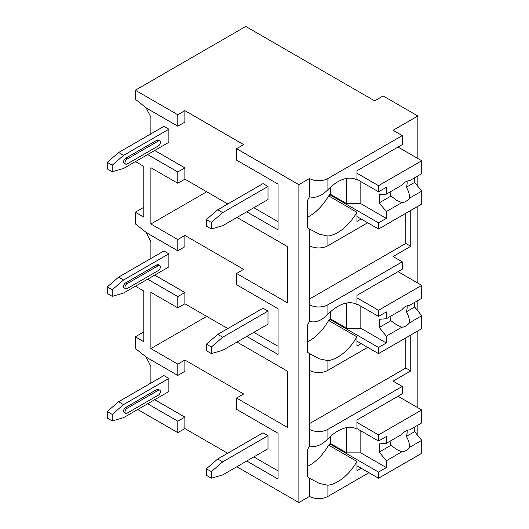<?xml version="1.0" encoding="UTF-8"?>
<svg xmlns="http://www.w3.org/2000/svg" width="529" height="529" viewBox="0 0 529 529"><rect width="100%" height="100%" fill="white"/><g stroke="black" fill="none" stroke-linecap="round" stroke-linejoin="round"><path stroke-width="0.79" d="M236.847 466.737L298.878 502.55L309.498 496.42A13.02 7.518 0 0 0 327.907 496.42L368.978 472.708M416.912 434.402L417.837 433.873L417.837 425.157M137.719 409.506L177.797 432.643L184.879 428.556L227.642 453.247M243.644 144.596L236.569 148.682L298.878 184.661L309.498 178.524A13.02 7.518 0 0 0 327.907 178.524L402.258 135.603L393.054 130.286L417.837 115.977L383.141 95.947L374.644 100.854L245.773 26.45L135.312 90.221L177.797 114.753L184.879 110.667L243.644 144.596M246.765 211.805L278.062 229.87L278.062 184.085L236.569 160.128L236.569 148.682M143.809 207.308L135.312 212.215L135.312 223.827L146.639 232.82L177.797 250.806L184.879 246.719L184.879 235.431L243.644 269.367L236.569 273.453L287.551 302.886L287.551 246.633L236.992 217.445M246.765 336.411L278.062 354.476L278.062 308.691L236.569 284.734L236.569 273.453M143.809 331.914L135.312 336.821L135.312 348.432L146.639 357.425L177.797 375.411L177.797 364.131L184.879 360.037L243.644 393.973L236.569 398.059L287.551 427.492L287.551 371.239L236.992 342.051M246.765 461.017L278.062 479.082L278.062 433.297L236.569 409.34L236.569 398.059M135.312 90.221L135.312 99.221L146.639 108.214L177.797 126.2L184.879 122.113L184.879 110.667M298.878 502.55L298.878 184.661M227.787 328.562L184.879 303.785L177.797 307.878L150.891 292.339L150.891 348.591L206.687 316.382M177.797 364.131L150.891 348.591M227.787 203.956L184.879 179.179L184.879 167.898L154.713 150.481M149.409 134.736L150.891 133.559L150.891 117.207L146.044 107.737M278.062 184.085L278.062 221.697L253.841 207.718M268.005 186.459L263.045 183.596L217.73 209.762L222.689 212.618L268.005 186.459L268.005 199.539L222.689 225.704L211.355 228.971L211.355 222.431L206.403 219.568L217.73 209.762M112.227 171.74L123.555 168.467L168.877 142.308L168.877 129.221L163.917 126.365L118.602 152.524L107.268 162.337L107.268 168.877L112.227 171.74L112.227 165.2L107.268 162.337M184.879 303.785L184.879 292.504L154.713 275.087M149.409 259.342L150.891 258.165L150.891 241.813L146.044 232.343M278.062 308.691L278.062 346.303L253.841 332.324M268.005 311.065L263.045 308.202L217.73 334.368L222.689 337.224L268.005 311.065L268.005 324.145L222.689 350.31L211.355 353.577L211.355 347.037L206.403 344.174L217.73 334.368M112.227 296.346L123.555 293.073L168.877 266.914L168.877 253.827L163.917 250.971L118.602 277.13L107.268 286.943L107.268 293.483L112.227 296.346L112.227 289.806L107.268 286.943M278.062 433.297L278.062 470.909L253.841 456.924M184.879 428.556L184.879 417.11L154.713 399.693M149.409 383.948L150.891 382.771L150.891 366.418L146.044 356.949M177.797 375.411L184.879 371.325L184.879 360.037M268.005 435.671L263.045 432.808L217.73 458.974L222.689 461.83L268.005 435.671L268.005 448.751L222.689 474.916L211.355 478.183L211.355 471.643L206.403 468.78L217.73 458.974M112.227 420.952L123.555 417.679L168.877 391.52L168.877 378.433L163.917 375.577L118.602 401.736L107.268 411.549L107.268 418.089L112.227 420.952L112.227 414.412L107.268 411.549M222.689 212.618L211.355 222.431M206.403 219.568L206.403 226.114L211.355 228.971M112.227 165.2L123.555 155.387L118.602 152.524M123.555 155.387L168.877 129.221M125.684 158.25A3.002 1.732 120 0 0 123.72 160.895A3.002 1.732 120 0 0 124.176 163.302L125.598 164.122A3.002 1.732 -60 0 1 125.135 161.715A3.002 1.732 -60 0 1 127.099 159.07L125.684 158.25L156.835 140.264A3.002 1.732 120 0 1 158.336 140.112L159.758 140.932A3.002 1.732 -60 0 1 160.214 143.339A3.002 1.732 -60 0 1 158.25 145.984L127.099 163.97A3.002 1.732 -60 0 1 125.598 164.122M159.758 140.932A3.002 1.732 -60 0 0 158.25 141.078L127.099 159.07M222.689 337.224L211.355 347.037M206.403 344.174L206.403 350.72L211.355 353.577M112.227 289.806L123.555 279.993L118.602 277.13M123.555 279.993L168.877 253.827M125.684 282.856A3.002 1.732 120 0 0 123.72 285.501A3.002 1.732 120 0 0 124.176 287.908L125.598 288.728A3.002 1.732 -60 0 1 125.135 286.321A3.002 1.732 -60 0 1 127.099 283.676L125.684 282.856L156.835 264.87A3.002 1.732 120 0 1 158.336 264.718L159.758 265.538A3.002 1.732 -60 0 1 160.214 267.945A3.002 1.732 -60 0 1 158.25 270.59L127.099 288.576A3.002 1.732 -60 0 1 125.598 288.728M159.758 265.538A3.002 1.732 -60 0 0 158.25 265.684L127.099 283.676M222.689 461.83L211.355 471.643M206.403 468.78L206.403 475.326L211.355 478.183M112.227 414.412L123.555 404.599L118.602 401.736M123.555 404.599L168.877 378.433M125.684 407.462A3.002 1.732 120 0 0 123.72 410.107A3.002 1.732 120 0 0 124.176 412.514L125.598 413.334A3.002 1.732 -60 0 1 125.135 410.927A3.002 1.732 -60 0 1 127.099 408.276L125.684 407.462L156.835 389.476A3.002 1.732 120 0 1 158.336 389.324L159.758 390.144A3.002 1.732 -60 0 1 160.214 392.551A3.002 1.732 -60 0 1 158.25 395.196L127.099 413.182A3.002 1.732 -60 0 1 125.598 413.334M159.758 390.144A3.002 1.732 -60 0 0 158.25 390.29L127.099 408.276M184.879 179.179L177.797 183.272L150.891 167.733L150.891 223.985L206.687 191.776M177.797 250.806L177.797 239.525L184.879 235.431M177.797 239.525L150.891 223.985M177.797 126.2L177.797 114.753M177.797 432.643L177.797 421.196L184.879 417.11M177.797 183.272L177.797 171.985L184.879 167.898M177.797 307.878L177.797 296.59L184.879 292.504M147.631 403.779L177.797 421.196M135.312 212.215L143.809 217.121L143.809 166.423L135.45 161.603M147.631 154.567L177.797 171.985M135.312 336.821L143.809 341.727L143.809 291.029L135.45 286.209M147.631 279.173L177.797 296.59M417.837 407.707L417.837 330.929M417.837 310.94L417.837 300.551M417.837 283.101L417.837 206.323M417.837 186.334L417.837 175.945M417.837 158.495L417.837 115.977M309.498 245.734A13.02 7.518 0 0 0 327.907 245.734L327.907 236.027L319.344 234.235L309.498 229.004L309.498 321.334C315.31 323.093 321.447 320.753 327.907 314.312A38.055 21.967 120 0 1 356.85 304.519A38.055 21.967 120 0 1 356.943 304.572L356.943 295.367L402.258 269.201L402.258 261.842L393.054 256.525L410.755 246.309L410.755 210.416M402.258 386.448L402.258 393.807L356.943 419.973L356.943 429.178A38.055 21.967 120 0 0 356.85 429.125A38.055 21.967 120 0 0 327.907 438.918C321.447 445.358 315.31 447.699 309.498 445.94L309.498 429.369A13.02 7.518 0 0 0 327.907 429.369L402.258 386.448L393.054 381.131L410.755 370.915L410.755 335.022M327.907 370.34L327.907 360.633L319.344 358.841L309.498 353.61L309.498 370.34A13.02 7.518 0 0 0 327.907 370.34L367.701 347.368M356.758 179.86L356.943 179.966A38.055 21.967 120 0 0 356.85 179.913A38.055 21.967 120 0 0 327.907 189.706C321.447 196.147 315.31 198.487 309.498 196.728L309.498 178.524M309.498 496.42L309.498 478.216L319.344 483.446L327.907 485.238A38.055 21.967 120 0 0 356.943 461.453L328.615 445.101A38.055 21.967 120 0 1 307.375 466.479M309.498 304.77A13.02 7.518 0 0 0 327.907 304.77L402.258 261.842M309.498 196.728A38.055 21.967 120 0 0 307.375 200.749L307.375 227.437A38.055 21.967 120 0 0 309.498 229.004M309.498 370.34L309.498 429.369M309.498 445.94A38.055 21.967 120 0 0 307.375 449.954L307.375 476.649A38.055 21.967 120 0 0 309.498 478.216M309.498 321.334A38.055 21.967 120 0 0 307.375 325.355L307.375 352.043A38.055 21.967 120 0 0 309.498 353.61M309.498 423.65L405.796 368.052L405.796 337.879M410.755 370.915L405.796 368.052M356.943 179.966L356.943 170.761L402.258 144.596L402.258 135.603M361.188 218.999L356.943 221.453L356.943 212.241L328.615 195.895A38.055 21.967 120 0 1 307.375 217.267M361.188 468.211L356.943 470.665L356.943 461.453M327.907 245.734L367.701 222.762M327.907 236.027A38.055 21.967 120 0 0 356.943 212.241M327.907 360.633A38.055 21.967 120 0 0 356.943 336.847L328.615 320.501A38.055 21.967 120 0 1 307.375 341.873M361.188 343.605L356.943 346.059L356.943 336.847M330.387 187.299L330.387 194.269L329.679 194.672L329.679 196.504M356.943 179.344L378.539 191.815L386.322 187.312L386.322 194.136L401.822 185.19A12.015 6.937 120 0 1 405.723 181.837A12.015 6.937 120 0 1 409.631 180.68L421.732 173.697L421.732 160.743L378.539 185.679L378.539 191.815M356.943 173.214L378.539 185.679M329.679 194.672L378.539 222.881L378.539 229.017L421.732 204.075L421.732 191.121L414.65 182.412L406.371 187.187A12.015 6.937 120 0 0 407.039 181.196M356.943 216.546L378.539 229.017M378.539 222.881L386.322 218.384L386.322 211.567L401.822 202.62A12.015 6.937 120 0 0 405.723 201.463A12.015 6.937 120 0 0 409.631 198.111L421.732 191.121M386.322 211.567L379.247 202.852L379.247 194.672L386.322 194.136M390.164 191.921A12.015 6.937 120 0 0 390.924 196.107L379.247 202.852M390.924 196.107L397.001 200.491L401.822 202.62M409.631 198.111C409.552 194.467 408.461 190.824 406.371 187.187M386.322 218.384L360.838 203.665L346.674 203.665L330.387 194.269M360.838 181.592L360.838 203.665M346.674 178.418L346.674 203.665M414.65 182.412L414.65 177.784M398.006 147.049L421.732 160.743M330.387 436.511L330.387 443.481L329.679 443.884L329.679 445.716M356.943 428.556L378.539 441.021L386.322 436.524L386.322 443.348L401.822 434.402A12.015 6.937 120 0 1 405.723 431.049A12.015 6.937 120 0 1 409.631 429.892L421.732 422.909L421.732 409.955L378.539 434.891L378.539 441.021M356.943 422.426L378.539 434.891M329.679 443.884L378.539 472.093L378.539 478.223L421.732 453.287L421.732 440.333L414.65 431.624L406.371 436.399A12.015 6.937 120 0 0 407.039 430.408M356.943 465.758L378.539 478.223M378.539 472.093L386.322 467.596L386.322 460.779L401.822 451.832A12.015 6.937 120 0 0 405.723 450.675A12.015 6.937 120 0 0 409.631 447.322L421.732 440.333M386.322 460.779L379.247 452.064L379.247 443.884L386.322 443.348M390.164 441.133A12.015 6.937 120 0 0 390.924 445.319L379.247 452.064M390.924 445.319L397.001 449.703L401.822 451.832M409.631 447.322C409.552 443.679 408.461 440.035 406.371 436.399M386.322 467.596L360.838 452.877L346.674 452.877L330.387 443.481M360.838 430.804L360.838 452.877M346.674 427.63L346.674 452.877M414.65 431.624L414.65 426.996M398.006 396.261L421.732 409.955M410.755 246.309L405.796 243.446L405.796 213.273M309.498 299.044L405.796 243.446M330.387 311.905L330.387 318.875L329.679 319.278L329.679 321.11M356.943 303.95L378.539 316.421L386.322 311.918L386.322 318.742L401.822 309.796A12.015 6.937 120 0 1 405.723 306.443A12.015 6.937 120 0 1 409.631 305.286L421.732 298.303L421.732 285.349L378.539 310.285L378.539 316.421M356.943 297.82L378.539 310.285M329.679 319.278L378.539 347.487L378.539 353.623L421.732 328.681L421.732 315.727L414.65 307.018L406.371 311.793A12.015 6.937 120 0 0 407.039 305.802M356.943 341.152L378.539 353.623M378.539 347.487L386.322 342.99L386.322 336.173L401.822 327.226A12.015 6.937 120 0 0 405.723 326.069A12.015 6.937 120 0 0 409.631 322.716L421.732 315.727M386.322 336.173L379.247 327.458L379.247 319.278L386.322 318.742M390.164 316.527A12.015 6.937 120 0 0 390.924 320.713L379.247 327.458M390.924 320.713L397.001 325.097L401.822 327.226M409.631 322.716C409.552 319.073 408.461 315.429 406.371 311.793M386.322 342.99L360.838 328.271L346.674 328.271L330.387 318.875M360.838 306.198L360.838 328.271M346.674 303.024L346.674 328.271M414.65 307.018L414.65 302.39M398.006 271.655L421.732 285.349M158.25 141.078L156.835 140.264M158.25 265.684L156.835 264.87M158.25 390.29L156.835 389.476M327.907 189.706L327.907 178.524M327.907 496.42L327.907 485.238M327.907 314.312L327.907 304.77M327.907 438.918L327.907 429.369M310.437 229.546L310.893 229.811M396.671 200.293L397.001 200.491M310.437 478.758L310.893 479.023M396.671 449.505L397.001 449.703M310.437 354.152L310.893 354.417M396.671 324.899L397.001 325.097"/></g></svg>
